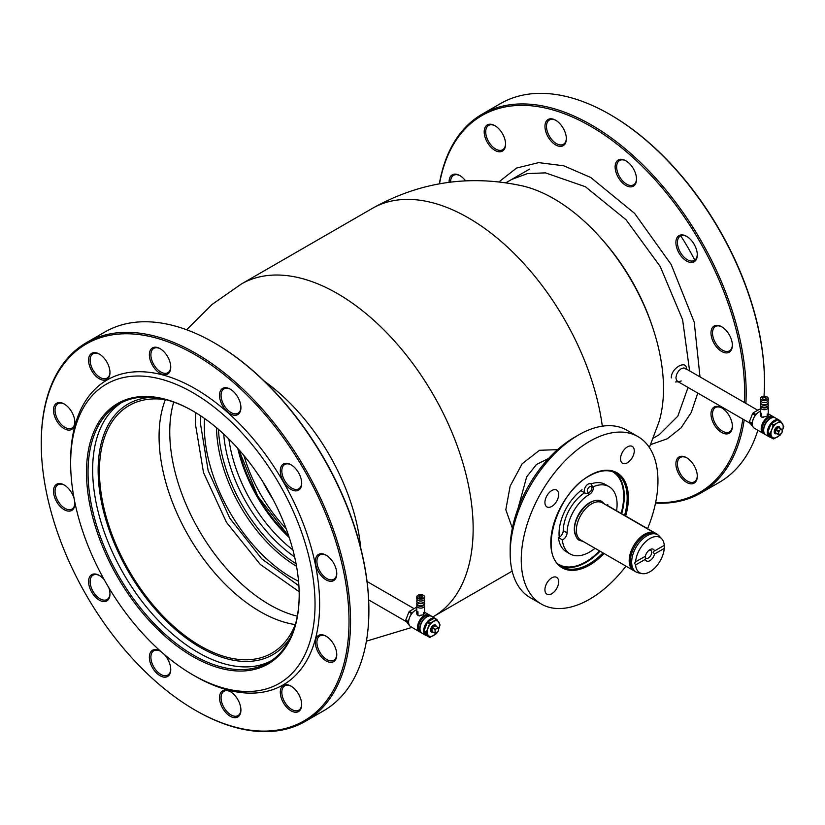 <?xml version="1.0" encoding="UTF-8"?>
<svg xmlns="http://www.w3.org/2000/svg" width="825" height="825" viewBox="0 0 825 825"><rect width="100%" height="100%" fill="white"/><g stroke="black" fill="none" stroke-linecap="round" stroke-linejoin="round"><path stroke-width="1.24" d="M264.433 381.243A155.007 89.492 60 0 1 360.721 548.017A155.007 89.492 -120 0 0 264.433 381.243M432.785 616.966L433.373 616.626A192.029 110.87 60 0 0 462.815 462.753A192.029 110.87 60 0 0 337.363 293.525A192.029 110.87 60 0 0 241.343 284.017L372.364 208.374C419.719 181.789 469.879 174.333 522.833 185.996A155.007 89.492 60 0 1 553.895 198.743A155.007 89.492 60 0 1 659.01 421.853L649.368 447.511M288.802 536.209A111.592 64.432 60 0 1 238.693 449.429L257.802 496.258L288.802 536.219M262.721 481.522A108.003 62.36 -120 0 0 273.023 499.362M636.116 572.014L634.765 571.23A21.522 12.427 -60 0 1 630.31 561.382A21.522 12.427 -60 0 1 639.705 539.725A21.522 12.427 -60 0 1 656.288 533.961L657.638 534.734A21.522 12.427 120 0 0 641.056 540.509A21.522 12.427 120 0 0 631.661 562.165A21.522 12.427 120 0 0 636.116 572.014A21.522 12.427 120 0 0 638.354 572.849L641.86 573.571A20.367 11.756 120 0 0 664.269 548.388L664.269 545.335L654.514 550.966A6.755 3.898 120 0 0 649.935 549.625A6.755 3.898 120 0 0 645.346 556.256L635.167 562.052M655.71 533.662A21.522 12.427 120 0 0 655.163 533.311A21.522 12.427 120 0 0 638.581 539.076A21.522 12.427 120 0 0 629.186 560.732A21.522 12.427 120 0 0 633.652 570.591A21.522 12.427 120 0 0 634.219 570.89M664.269 545.335A20.367 11.756 120 0 0 661.856 538.942A20.367 11.756 120 0 0 646.346 541.107A20.367 11.756 120 0 0 635.59 561.887L634.559 563.135L635.59 564.95A20.367 11.756 120 0 0 641.86 573.571M635.59 564.95L645.346 559.319L645.346 556.256M645.346 559.319A6.755 3.898 120 0 0 649.935 560.649A6.755 3.898 120 0 0 654.514 554.018L653.173 552.389L653.936 551.213M645.181 556.566A4.589 2.65 120 0 0 646.109 558.236A4.589 2.65 120 0 0 649.646 556.999A4.589 2.65 120 0 0 651.647 552.389A4.589 2.65 120 0 0 650.698 550.285A4.589 2.65 120 0 0 649.089 550.192M655.163 533.311L602.333 502.807A21.522 12.427 120 0 0 585.75 508.571A21.522 12.427 120 0 0 576.355 530.227A21.522 12.427 120 0 0 580.81 540.086L633.652 570.591M654.514 554.018L664.269 548.388M661.856 538.942L659.484 536.25A21.522 12.427 120 0 0 657.638 534.734M559.051 533.538A37.806 21.821 -60 0 1 582.007 489.72A37.806 21.821 120 0 0 559.257 537.281A37.806 21.821 -60 0 1 559.051 533.538M544.923 502.446A9.725 5.61 120 0 0 546.934 506.901A9.725 5.61 120 0 0 554.421 504.292A9.725 5.61 120 0 0 558.669 494.515A9.725 5.61 120 0 0 556.658 490.06A9.725 5.61 120 0 0 549.161 492.669A9.725 5.61 120 0 0 544.923 502.446M544.923 589.751A9.725 5.61 120 0 0 546.934 594.196A9.725 5.61 120 0 0 554.421 591.597A9.725 5.61 120 0 0 558.669 581.811A9.725 5.61 120 0 0 556.658 577.366A9.725 5.61 120 0 0 549.161 579.965A9.725 5.61 120 0 0 544.923 589.751M620.524 458.803A9.725 5.61 120 0 0 622.535 463.248A9.725 5.61 120 0 0 630.032 460.649A9.725 5.61 120 0 0 634.27 450.863A9.725 5.61 120 0 0 632.259 446.418A9.725 5.61 120 0 0 624.773 449.017A9.725 5.61 120 0 0 620.524 458.803M510.17 553.379L510.17 548.522A90.729 52.377 120 0 1 574.324 437.415L578.521 434.981A96.669 55.811 120 0 0 578.521 434.992A96.669 55.811 120 0 0 510.17 553.379A96.669 55.811 120 0 0 530.186 597.63L541.262 604.024A96.669 55.811 120 0 0 625.958 566.146M647.563 528.66A96.669 55.811 120 0 0 657.948 480.841A96.669 55.811 120 0 0 637.931 436.59L626.856 430.196A96.669 55.811 120 0 0 578.521 434.981L574.324 437.415M637.931 436.59A96.669 55.811 120 0 0 563.444 462.485A96.669 55.811 120 0 0 521.245 559.773A96.669 55.811 120 0 0 541.262 604.024M616.584 510.778A38.878 22.45 120 0 0 609.036 486.637A38.878 22.45 120 0 0 593.412 486.668L593.412 487.678A5.404 3.114 -60 0 1 589.597 494.288A31.866 18.398 120 0 0 567.074 532.857A5.404 3.114 -60 0 1 562.299 539.808A38.878 22.45 120 0 0 570.158 553.977A38.878 22.45 120 0 0 595.031 548.295M595.042 500.682A21.605 12.468 120 0 0 578.799 514.068A21.605 12.468 120 0 0 575.324 534.837M607.778 505.694L607.778 504.518L606.54 505.24M562.299 539.808L558.473 537.601A38.878 22.45 120 0 0 566.342 551.77L570.158 553.977M609.036 486.637L605.22 484.43A38.878 22.45 120 0 0 590.886 483.955M593.412 486.668L591.855 485.76M584.605 492.793A31.866 18.398 120 0 0 563.248 530.65A5.404 3.114 -60 0 1 558.473 537.601M658.247 535.136A5.94 3.434 60 0 0 656.783 533.981L606.757 505.106M657.834 534.858A6.476 3.743 -120 0 0 656.401 533.765L656.174 533.899M200.485 647.512A144.726 83.562 -120 0 0 290.812 637.044A144.726 83.562 -120 0 1 195.494 644.49A144.726 83.562 -120 0 1 105.899 519.863A144.726 83.562 -120 0 1 152.377 397.268A144.726 83.562 -120 0 0 101.197 500.651A144.726 83.562 -120 0 0 200.485 647.512M166.598 399.857A142.9 82.5 -120 0 0 129.03 405.591A142.9 82.5 -120 0 0 107.126 520.101A142.9 82.5 -120 0 0 200.485 646.027A142.9 82.5 -120 0 0 271.93 653.101A142.9 82.5 -120 0 0 295.68 623.432M216.532 427.711A115.026 66.413 -120 0 0 296.526 566.259M218.512 429.402A115.026 66.413 -120 0 0 296.051 563.702M204.569 418.471A123.668 71.404 -120 0 0 204.301 426.164A123.668 71.404 -120 0 0 298.547 581.243M195.834 412.727L195.339 423.576L203.497 472.55L226.493 522.369L260.308 564.465L299.155 591.69M298.897 585.812L261.783 558.865L229.814 518.255L208.148 470.58L200.516 423.978L200.795 415.882M223.709 434.063A111.241 64.226 -120 0 0 294.618 556.875M237.765 448.377A110.168 63.608 -120 0 0 289.245 537.539M751.173 423.483A7.559 4.362 -60 0 1 750.771 422.493M753.328 414.037A7.559 4.362 -60 0 1 753.937 413.356M407.498 621.895A7.559 4.362 -60 0 1 407.096 620.905M756.752 413.686L755.525 414.263L753.143 412.892L759.443 409.262L760.464 409.85M760.464 409.571L760.011 409.303A9.725 5.61 -60 0 0 759.443 409.262M752.452 421.771L751.802 423.091L749.43 421.719L752.575 413.603L754.958 414.975L754.483 416.584M753.38 427.412L749.43 422.472L752.317 424.504M781.615 429.052L778.563 430.815L775.871 429.258L778.924 427.494L782.131 430.062A2.702 1.557 120 0 0 781.357 429.608M779.078 431.104L779.027 431.434A3.352 1.928 120 0 0 779.14 431.145L779.078 430.743M779.542 430.66A2.702 1.557 120 0 0 778.769 432.001L778.769 434.094A2.702 1.557 120 0 0 779.542 434.538L781.357 433.496A2.702 1.557 120 0 0 782.131 432.156L782.131 430.062M779.542 434.538L775.717 433.043L775.717 429.516L778.769 432.001M775.717 433.043L778.408 434.6L778.769 434.094M779.481 427.814A3.352 1.928 120 0 0 777.398 427.577A3.352 1.928 120 0 0 775.098 430.97A3.352 1.928 120 0 0 776.273 433.373M776.49 433.496A3.785 2.186 -60 0 1 775.201 433.414A3.785 2.186 -60 0 1 774.623 430.382A3.785 2.186 -60 0 1 777.088 427.051A3.785 2.186 -60 0 1 778.975 426.865A3.785 2.186 -60 0 1 779.697 427.938M771.499 424.524A3.785 2.186 -60 0 1 772.045 424.143A3.785 2.186 -60 0 1 772.355 423.988M767.023 396.856A3.888 2.248 180 0 1 767.106 396.897A3.888 2.248 180 0 1 768.24 398.485A3.888 2.248 180 0 1 767.106 400.073A3.888 2.248 180 0 1 762.867 400.558A3.888 2.248 180 0 1 760.464 398.485A3.888 2.248 180 0 1 761.609 396.897L761.753 396.815A3.671 2.124 -0 0 0 761.753 399.816A3.671 2.124 -0 0 0 766.951 399.816A3.671 2.124 -0 0 0 766.951 396.815A3.671 2.124 -0 0 0 761.753 396.815L761.609 396.897M760.464 398.485L760.464 400.342A3.888 2.248 -0 0 0 761.609 401.93A3.888 2.248 -0 0 0 767.106 401.93L767.106 401.93A3.888 2.248 -0 0 0 768.24 400.342L768.24 398.485M763.053 397.567A1.836 1.062 180 0 1 765.652 397.567A1.836 1.062 180 0 1 765.652 399.063L765.652 399.063A1.836 1.062 180 0 1 763.053 399.063A1.836 1.062 180 0 1 763.053 397.567M765.569 399.104A1.619 0.938 -0 0 0 765.971 398.485A1.619 0.938 -0 0 0 764.971 397.629A1.619 0.938 -0 0 0 763.208 397.825A1.619 0.938 -0 0 0 762.733 398.485A1.619 0.938 -0 0 0 763.135 399.104M766.951 402.012L766.951 402.012A3.671 2.124 180 0 1 761.753 402.012A3.671 2.124 180 0 1 761.681 401.971M767.9 401.259L768.168 402.064A3.888 2.248 180 0 1 768.24 402.497A3.888 2.248 180 0 1 767.106 404.075A3.888 2.248 180 0 1 762.867 404.57A3.888 2.248 180 0 1 760.464 402.497A3.888 2.248 180 0 1 760.537 402.064L760.805 401.259M760.485 402.744A3.888 2.248 -0 0 0 760.464 402.992A3.888 2.248 -0 0 0 761.609 404.57A3.888 2.248 -0 0 0 767.106 404.57L767.106 404.57A3.888 2.248 -0 0 0 768.24 402.992A3.888 2.248 -0 0 0 768.219 402.744M766.951 404.662L766.951 404.662A3.671 2.124 180 0 1 761.753 404.662A3.671 2.124 180 0 1 761.681 404.621M767.941 403.858L768.168 404.549A3.888 2.248 180 0 1 768.24 404.972A3.888 2.248 180 0 1 767.106 406.56A3.888 2.248 180 0 1 762.867 407.045A3.888 2.248 180 0 1 760.464 404.972A3.888 2.248 180 0 1 760.537 404.549L760.763 403.858M760.506 405.302A3.888 2.248 -0 0 0 760.464 405.632A3.888 2.248 -0 0 0 761.609 407.22A3.888 2.248 -0 0 0 767.106 407.22L767.106 407.22A3.888 2.248 -0 0 0 768.24 405.632A3.888 2.248 -0 0 0 768.199 405.302M766.951 407.313L766.951 407.313A3.671 2.124 180 0 1 761.753 407.313A3.671 2.124 180 0 1 761.681 407.261M767.982 406.447L768.168 407.024A3.888 2.248 180 0 1 768.24 407.457A3.888 2.248 180 0 1 767.106 409.045A3.888 2.248 180 0 1 762.867 409.53A3.888 2.248 180 0 1 760.464 407.457A3.888 2.248 180 0 1 760.537 407.024L760.732 406.447M760.588 415.893A3.888 2.248 -0 0 0 763.393 417.512M783.08 425.287L780.605 421.193L778.336 419.894A9.725 5.61 120 0 0 777.769 419.843L780.038 421.142L777.088 423.081A8.642 4.991 120 0 0 771.798 429.66L770.014 433.599L767.755 432.3L770.901 424.184L773.169 425.483L771.798 429.66A8.642 4.991 120 0 0 771.798 436.724L773.169 438.838L770.901 437.539L767.755 433.053L770.014 434.363L771.798 436.724A8.642 4.991 120 0 0 777.088 437.188A8.642 4.991 120 0 0 780.543 433.96M782.131 431.217A8.642 4.991 120 0 0 782.378 430.609A8.642 4.991 120 0 0 782.378 423.555A8.642 4.991 120 0 0 777.088 423.081L773.737 424.782A9.725 5.61 120 0 0 773.169 425.483M773.737 424.782L771.468 423.472L777.769 419.843M780.605 421.193A9.725 5.61 120 0 0 780.038 421.142M782.378 430.609L783.75 426.432L783.183 426.102M773.169 438.838A9.725 5.61 120 0 0 773.737 438.89L780.038 435.26A9.725 5.61 120 0 0 780.605 434.548L781.038 433.682M776.717 433.63A4.053 2.341 -60 0 1 774.613 433.218A4.053 2.341 -60 0 1 775.655 428.103A4.053 2.341 -60 0 1 779.573 427.051A4.053 2.341 -60 0 1 779.934 428.072M763.713 433.589A9.725 5.61 -60 0 1 763.218 433.352A9.725 5.61 -60 0 1 761.722 425.566A9.725 5.61 -60 0 1 768.075 416.996A9.725 5.61 -60 0 1 772.942 416.512A9.725 5.61 -60 0 1 773.396 416.831M752.287 423.668A9.508 5.486 -60 0 1 752.287 423.576A9.508 5.486 -60 0 1 759.01 411.933L759.165 411.85A9.725 5.61 120 0 0 752.287 423.751A9.725 5.61 120 0 0 754.298 428.206L763.218 433.352M760.464 411.242A9.725 5.61 120 0 0 759.165 411.85L759.01 411.933M767.219 413.985L767.106 416.439L761.722 417.161L761.609 413.263M775.17 417.801L773.891 417.068A9.725 5.61 120 0 0 769.034 417.553A9.725 5.61 120 0 0 767.023 419.059A9.725 5.61 120 0 0 762.455 426.958A9.725 5.61 120 0 0 764.167 433.898L765.456 434.641A9.725 5.61 -60 0 1 763.96 426.855A9.725 5.61 -60 0 1 770.313 418.285A9.725 5.61 -60 0 1 775.17 417.801A9.725 5.61 -60 0 1 775.283 417.873M768.704 433.599A9.725 5.61 120 0 0 769.034 433.424A9.725 5.61 120 0 0 769.364 433.228M769.972 434.332A9.508 5.486 120 0 0 770.467 434.074L770.467 434.074A9.508 5.486 120 0 0 770.983 433.754A9.725 5.61 -60 0 1 770.385 434.115M763.672 430.279A9.611 5.548 -60 0 1 763.672 430.238A9.611 5.548 -60 0 1 770.467 418.461L770.54 418.419A9.725 5.61 120 0 0 763.672 430.32A9.725 5.61 120 0 0 765.683 434.775L769.343 436.889A9.725 5.61 -60 0 1 767.858 429.103A9.725 5.61 -60 0 1 774.211 420.533A9.725 5.61 -60 0 1 779.068 420.059A9.725 5.61 -60 0 1 779.986 420.843M770.137 434.507A9.725 5.61 120 0 0 770.54 434.29A9.725 5.61 120 0 0 770.983 434.022M770.736 437.332A9.725 5.61 -60 0 1 769.343 436.889M770.983 433.837A9.611 5.548 -60 0 1 770.467 434.156A9.611 5.548 -60 0 1 770.045 434.393M770.467 418.461L770.54 418.419A9.725 5.61 120 0 1 775.397 417.935L779.068 420.059M769.684 435.951A8.745 5.053 -60 0 1 768.384 434.074M768.199 433.311A8.745 5.053 -60 0 1 768.106 432.496M768.188 430.836A8.745 5.053 -60 0 1 770.395 425.205M771.066 424.277A8.745 5.053 -60 0 1 771.643 423.576M772.344 422.854A8.745 5.053 -60 0 1 774.283 421.369A8.745 5.053 -60 0 1 776.077 420.647M779.769 420.719A9.611 5.548 120 0 0 774.283 420.668A9.611 5.548 120 0 0 767.745 430.124A9.611 5.548 120 0 0 770.684 437.25M408.777 620.183L408.127 621.503L405.756 620.132L408.901 612.016L411.283 613.387A9.725 5.61 -60 0 1 411.85 612.686L409.468 611.315L415.769 607.674L416.79 608.262M408.901 612.016A9.725 5.61 -60 0 1 409.468 611.315M413.088 612.109L411.85 612.686M411.283 613.387L410.809 614.996M409.705 625.835L405.756 620.885L408.643 622.916M434.888 633.105L432.042 631.465L434.888 633.105L437.683 631.909A2.702 1.557 120 0 0 438.457 630.568L438.457 628.475A2.702 1.557 120 0 0 437.683 628.031L435.868 629.073A2.702 1.557 120 0 0 435.095 630.413L435.095 632.507A2.702 1.557 120 0 0 435.868 632.961M437.683 628.031L438.096 627.547L438.457 628.475M435.806 626.227A3.352 1.928 120 0 0 433.723 626A3.352 1.928 120 0 0 431.423 629.382A3.352 1.928 120 0 0 432.599 631.785M432.042 627.938L434.888 629.227L432.042 627.938L432.042 631.465M437.941 627.464L435.249 625.907L432.197 627.67M435.868 629.073L434.888 629.227M434.734 629.496L435.095 630.413M435.095 632.507L434.734 633.023M432.816 631.909A3.785 2.186 -60 0 1 431.527 631.826A3.785 2.186 -60 0 1 430.949 628.794A3.785 2.186 -60 0 1 433.414 625.463A3.785 2.186 -60 0 1 435.311 625.278A3.785 2.186 -60 0 1 436.023 626.35M423.349 595.279A3.888 2.248 180 0 1 423.431 595.32A3.888 2.248 180 0 1 424.566 596.908A3.888 2.248 180 0 1 423.431 598.496A3.888 2.248 180 0 1 419.193 598.981A3.888 2.248 180 0 1 416.79 596.908A3.888 2.248 180 0 1 417.935 595.32L418.089 595.227A3.671 2.124 -0 0 0 418.089 598.228A3.671 2.124 -0 0 0 423.277 598.228A3.671 2.124 -0 0 0 423.277 595.227A3.671 2.124 -0 0 0 418.089 595.227L417.935 595.32M416.79 596.908L416.79 598.754A3.888 2.248 -0 0 0 417.935 600.342A3.888 2.248 -0 0 0 423.431 600.342L423.431 600.342A3.888 2.248 -0 0 0 424.566 598.754L424.566 596.908M419.389 595.98A1.836 1.062 180 0 1 421.977 595.98A1.836 1.062 180 0 1 421.977 597.475L421.977 597.475A1.836 1.062 180 0 1 419.389 597.475A1.836 1.062 180 0 1 419.389 595.98M421.895 597.527A1.619 0.938 -0 0 0 422.307 596.908A1.619 0.938 -0 0 0 421.307 596.042A1.619 0.938 -0 0 0 419.533 596.248A1.619 0.938 -0 0 0 419.059 596.908A1.619 0.938 -0 0 0 419.461 597.527M423.277 600.435L423.277 600.435A3.671 2.124 180 0 1 418.089 600.435A3.671 2.124 180 0 1 418.007 600.394M424.225 599.672L424.504 600.487A3.888 2.248 180 0 1 424.566 600.909A3.888 2.248 180 0 1 423.431 602.498A3.888 2.248 180 0 1 419.193 602.982A3.888 2.248 180 0 1 416.79 600.909A3.888 2.248 180 0 1 416.862 600.487L417.13 599.672M416.821 601.157A3.888 2.248 -0 0 0 416.79 601.404A3.888 2.248 -0 0 0 417.935 602.993A3.888 2.248 -0 0 0 423.431 602.993L423.431 602.993A3.888 2.248 -0 0 0 424.566 601.404A3.888 2.248 -0 0 0 424.545 601.157M423.277 603.075L423.277 603.075A3.671 2.124 180 0 1 418.089 603.075A3.671 2.124 180 0 1 418.007 603.034M424.267 602.271L424.504 602.962A3.888 2.248 180 0 1 424.566 603.395A3.888 2.248 180 0 1 423.431 604.972A3.888 2.248 180 0 1 419.193 605.467A3.888 2.248 180 0 1 416.79 603.395A3.888 2.248 180 0 1 416.862 602.962L417.099 602.271M416.842 603.725A3.888 2.248 -0 0 0 416.79 604.044A3.888 2.248 -0 0 0 417.935 605.632A3.888 2.248 -0 0 0 423.431 605.632L423.431 605.632A3.888 2.248 -0 0 0 424.566 604.044A3.888 2.248 -0 0 0 424.524 603.725M423.277 605.725L423.277 605.725A3.671 2.124 180 0 1 418.089 605.725A3.671 2.124 180 0 1 418.007 605.684M424.308 604.859L424.504 605.447A3.888 2.248 180 0 1 424.566 605.87A3.888 2.248 180 0 1 423.431 607.458A3.888 2.248 180 0 1 419.193 607.942A3.888 2.248 180 0 1 416.79 605.87A3.888 2.248 180 0 1 416.862 605.447L417.058 604.859M416.914 614.305A3.888 2.248 -0 0 0 419.719 615.924M439.405 623.71L436.93 619.616L434.919 618.729M430.062 623.195L427.804 621.895L434.094 618.255L436.363 619.565L430.062 623.195A9.725 5.61 120 0 0 429.495 623.906L426.35 632.022L424.081 630.712L427.237 622.597L429.495 623.906M438.457 629.63A8.642 4.991 120 0 0 438.704 629.032A8.642 4.991 120 0 0 438.704 621.967A8.642 4.991 120 0 0 433.414 621.503A8.642 4.991 120 0 0 428.123 628.083A8.642 4.991 120 0 0 428.123 635.137L429.495 637.261L427.237 635.951L424.081 631.476L426.35 632.775L428.123 635.137A8.642 4.991 120 0 0 433.414 635.611A8.642 4.991 120 0 0 436.868 632.383M427.804 621.895A9.725 5.61 120 0 0 427.237 622.597M436.93 619.616A9.725 5.61 120 0 0 436.363 619.565M438.704 629.032L440.076 624.855L439.508 624.525M429.495 637.261A9.725 5.61 120 0 0 430.062 637.312L436.363 633.672A9.725 5.61 120 0 0 436.93 632.971L437.363 632.094M433.053 632.043A4.053 2.341 -60 0 1 430.939 631.641A4.053 2.341 -60 0 1 431.991 626.515A4.053 2.341 -60 0 1 435.899 625.463A4.053 2.341 -60 0 1 436.26 626.495M420.049 632.002A9.725 5.61 -60 0 1 419.543 631.775A9.725 5.61 -60 0 1 418.058 623.978A9.725 5.61 -60 0 1 424.411 615.419A9.725 5.61 -60 0 1 429.268 614.934A9.725 5.61 -60 0 1 429.722 615.254M408.612 622.081A9.508 5.486 -60 0 1 408.612 621.998A9.508 5.486 -60 0 1 415.336 610.356L415.491 610.263A9.725 5.61 120 0 0 408.612 622.174A9.725 5.61 120 0 0 410.633 626.618L419.543 631.775M416.79 609.654A9.725 5.61 120 0 0 415.491 610.263L415.336 610.356M423.545 612.408L423.431 614.852L418.048 615.574L417.935 611.676M431.496 616.223L430.217 615.481A9.725 5.61 120 0 0 425.36 615.966A9.725 5.61 120 0 0 423.349 617.471A9.725 5.61 120 0 0 418.791 625.371A9.725 5.61 120 0 0 420.502 632.321L421.781 633.064A9.725 5.61 -60 0 1 420.286 625.268A9.725 5.61 -60 0 1 426.638 616.708A9.725 5.61 -60 0 1 431.496 616.223A9.725 5.61 -60 0 1 431.609 616.296M425.03 632.022A9.725 5.61 120 0 0 425.36 631.837A9.725 5.61 120 0 0 425.69 631.641M426.638 632.579L426.638 632.579A9.725 5.61 -60 0 1 426.308 632.754A9.508 5.486 120 0 0 426.793 632.486L426.793 632.486A9.508 5.486 120 0 0 427.309 632.167A9.725 5.61 -60 0 1 426.721 632.538M427.309 632.259A9.611 5.548 -60 0 1 426.793 632.579A9.611 5.548 -60 0 1 426.37 632.806M419.997 628.702A9.611 5.548 -60 0 1 419.997 628.65A9.611 5.548 -60 0 1 426.793 616.883L426.865 616.832A9.725 5.61 120 0 0 419.997 628.743A9.725 5.61 120 0 0 422.008 633.188L425.669 635.312A9.725 5.61 -60 0 1 424.184 627.516A9.725 5.61 -60 0 1 430.537 618.956A9.725 5.61 -60 0 1 435.394 618.472A9.725 5.61 -60 0 1 436.312 619.255M426.463 632.93A9.725 5.61 120 0 0 426.865 632.713A9.725 5.61 120 0 0 427.319 632.435M435.394 618.472L431.733 616.357A9.725 5.61 120 0 0 426.865 616.832L426.793 616.883M427.072 635.745A9.725 5.61 -60 0 1 425.669 635.312M428.68 621.266A8.745 5.053 -60 0 1 430.609 619.792A8.745 5.053 -60 0 1 432.403 619.059M426.009 634.363A8.745 5.053 -60 0 1 424.71 632.497M424.524 631.723A8.745 5.053 -60 0 1 424.432 630.919M424.514 629.248A8.745 5.053 -60 0 1 426.731 623.618M436.095 619.132A9.611 5.548 120 0 0 430.609 619.08A9.611 5.548 120 0 0 424.081 628.547A9.611 5.548 120 0 0 427.01 635.673M591.886 488.122A3.238 1.867 120 0 0 589.597 486.791A3.238 1.867 120 0 0 587.307 490.762A3.238 1.867 120 0 0 589.597 492.092A3.238 1.867 120 0 0 591.886 488.122L591.886 486.358A5.404 3.114 -60 0 0 590.772 483.883A5.404 3.114 -60 0 0 586.606 485.327A5.404 3.114 -60 0 0 584.255 490.762A5.404 3.114 -60 0 0 585.368 493.237A5.404 3.114 -60 0 0 588.07 492.968L589.597 492.092M548.635 458.442L536.456 464.496L526.649 476.891L518.059 508.386M512.346 528.134L505.818 509.747L510.128 486.121L522.132 463.805L539.478 450.285L557.576 449.656M671.313 377.891C670.921 368.249 686.544 359.236 686.586 369.064L686.586 369.157M681.244 380.975L678.552 381.686L676.624 380.573L675.902 377.891L676.624 374.364L678.552 371.023L681.244 368.631L683.935 367.909L685.864 369.022M600.806 238.002L602.528 239.951A147.428 85.119 60 0 1 652.132 325.865L652.957 328.34A155.007 89.492 60 0 0 600.806 238.002A155.007 89.492 60 0 0 553.895 198.743M722.071 408.035A14.046 8.106 -120 0 0 715.43 407.54A14.046 8.106 -120 0 0 712.852 417.13A14.046 8.106 -120 0 0 719.874 429.289A14.046 8.106 -120 0 0 729.465 431.857A14.046 8.106 -120 0 0 732.363 425.865M718.915 430.475A15.118 8.735 60 0 1 711.078 412.407A15.118 8.735 60 0 1 721.679 407.798A15.118 8.735 60 0 1 724.453 409.819A15.118 8.735 60 0 1 732.373 426.319A15.118 8.735 60 0 1 718.915 430.475M686.988 236.579A14.046 8.106 -120 0 0 680.336 236.084L680.336 236.084A14.046 8.106 -120 0 0 684.791 257.833A14.046 8.106 -120 0 0 694.382 260.411A14.046 8.106 -120 0 0 697.28 254.409M683.832 259.019A15.118 8.735 60 0 1 675.995 240.962A15.118 8.735 60 0 1 686.596 236.342A15.118 8.735 60 0 1 689.37 238.363A15.118 8.735 60 0 1 697.29 254.863A15.118 8.735 60 0 1 683.832 259.019M556.05 120.46A14.046 8.106 -120 0 0 549.398 119.976A14.046 8.106 -120 0 0 546.831 129.566A14.046 8.106 -120 0 0 553.853 141.725A14.046 8.106 -120 0 0 563.444 144.292A14.046 8.106 -120 0 0 566.342 138.301M552.894 142.911A15.118 8.735 60 0 1 545.057 124.843A15.118 8.735 60 0 1 555.658 120.233A15.118 8.735 60 0 1 558.422 122.255A15.118 8.735 60 0 1 566.352 138.755A15.118 8.735 60 0 1 552.894 142.911M460.195 175.807A14.046 8.106 -120 0 0 453.544 175.323A14.046 8.106 -120 0 0 450.646 182.119M449.12 182.315A15.118 8.735 60 0 1 459.803 175.57A15.118 8.735 60 0 1 462.567 177.592A15.118 8.735 60 0 1 465.548 180.819M764.002 396.206A218.708 126.277 -120 0 0 764.486 382.295L764.486 381.418A217.635 125.648 -120 0 0 650.43 143.921A217.635 125.648 -120 0 0 610.603 114.871L609.84 114.427A218.708 126.277 -120 0 0 500.476 103.599L482.151 114.18A218.708 126.277 -120 0 0 439.343 183.831M655.514 503.106A218.708 126.277 -120 0 0 700.858 492.999L719.194 482.419A218.708 126.277 -120 0 0 757.845 430.248M764.486 382.295A218.708 126.277 -120 0 0 649.863 143.622A218.708 126.277 -120 0 0 609.84 114.427M700.858 492.999A218.708 126.277 -120 0 0 744.232 419.894M745.882 403.394A218.708 126.277 -120 0 0 631.538 154.203A218.708 126.277 -120 0 0 482.151 114.18M655.617 502.621A217.635 125.648 -120 0 0 742.809 419.079M744.398 402.528A217.635 125.648 -120 0 0 630.568 155.389A217.635 125.648 -120 0 0 439.519 183.8M495.278 125.895A14.046 8.106 -120 0 0 488.627 125.41A14.046 8.106 -120 0 0 488.627 141.622A14.046 8.106 -120 0 0 493.082 147.159A14.046 8.106 -120 0 0 502.673 149.727A14.046 8.106 -120 0 0 505.57 143.725M492.123 148.335A15.118 8.735 60 0 1 484.285 130.278A15.118 8.735 60 0 1 494.887 125.658A15.118 8.735 60 0 1 497.65 127.679A15.118 8.735 60 0 1 505.581 144.179A15.118 8.735 60 0 1 492.123 148.335M626.216 160.978A14.046 8.106 -120 0 0 619.575 160.493A14.046 8.106 -120 0 0 616.997 164.144A14.046 8.106 -120 0 0 624.02 182.243A14.046 8.106 -120 0 0 633.61 184.81A14.046 8.106 -120 0 0 636.178 181.149A14.046 8.106 -120 0 0 636.508 178.808M623.061 183.418A15.118 8.735 60 0 1 615.223 165.361A15.118 8.735 60 0 1 625.824 160.741A15.118 8.735 60 0 1 628.598 162.762A15.118 8.735 60 0 1 636.518 179.262A15.118 8.735 60 0 1 623.061 183.418M722.071 326.999A14.046 8.106 -120 0 0 719.874 326.123A14.046 8.106 -120 0 0 715.43 326.514A14.046 8.106 -120 0 0 712.852 336.105A14.046 8.106 -120 0 0 719.874 348.263A14.046 8.106 -120 0 0 725.02 351.233A14.046 8.106 -120 0 0 729.465 350.831A14.046 8.106 -120 0 0 732.363 344.84M718.915 349.449A15.118 8.735 60 0 1 711.078 331.382A15.118 8.735 60 0 1 721.679 326.772A15.118 8.735 60 0 1 724.453 328.793A15.118 8.735 60 0 1 732.373 345.293A15.118 8.735 60 0 1 718.915 349.449M686.988 457.947A14.046 8.106 -120 0 0 680.336 457.452A14.046 8.106 -120 0 0 680.336 473.674A14.046 8.106 -120 0 0 684.791 479.212A14.046 8.106 -120 0 0 694.382 481.779A14.046 8.106 -120 0 0 697.28 475.778M683.832 480.387A15.118 8.735 60 0 1 675.995 462.33A15.118 8.735 60 0 1 686.596 457.71A15.118 8.735 60 0 1 689.37 459.731A15.118 8.735 60 0 1 697.29 476.231A15.118 8.735 60 0 1 683.832 480.387M694.774 260.153A150.398 86.831 -120 0 0 680.749 235.878M170.734 669.096A14.046 8.106 60 0 1 170.404 671.437A14.046 8.106 60 0 1 167.836 675.087A14.046 8.106 60 0 1 155.853 669.993A14.046 8.106 60 0 1 151.222 654.431A14.046 8.106 60 0 1 153.801 650.77A14.046 8.106 60 0 1 160.442 651.255M164.175 654.359A15.118 8.735 60 0 1 170.744 669.549A15.118 8.735 60 0 1 170.383 672.53A15.118 8.735 60 0 1 157.286 673.705A15.118 8.735 60 0 1 149.727 654.215A15.118 8.735 60 0 1 160.05 651.028A15.118 8.735 60 0 1 161.164 651.729M240.549 706.654A15.118 8.735 60 0 1 240.921 710.057A15.118 8.735 60 0 1 231.619 716.935A15.118 8.735 60 0 1 219.893 701.116A15.118 8.735 60 0 1 230.227 691.536A15.118 8.735 60 0 1 240.549 706.654M240.91 709.603A14.046 8.106 60 0 1 238.013 715.605A14.046 8.106 60 0 1 221.399 700.879A14.046 8.106 60 0 1 223.967 691.288A14.046 8.106 60 0 1 230.608 691.773M108.807 587.668A15.118 8.735 60 0 1 109.972 593.948A15.118 8.735 60 0 1 106.848 600.868A15.118 8.735 60 0 1 91.719 592.144A15.118 8.735 60 0 1 91.719 574.685A15.118 8.735 60 0 1 99.289 575.427A15.118 8.735 60 0 1 104.136 579.583M109.972 593.495A14.046 8.106 60 0 1 107.064 599.497L107.064 599.497A14.046 8.106 60 0 1 93.029 591.391A14.046 8.106 60 0 1 93.029 575.169L93.029 575.169A14.046 8.106 60 0 1 99.67 575.664M61.432 426.649A15.118 8.735 60 0 1 53.594 408.592A15.118 8.735 60 0 1 64.195 403.972A15.118 8.735 60 0 1 66.969 405.993A15.118 8.735 60 0 1 74.889 422.493A15.118 8.735 60 0 1 61.432 426.649M74.879 422.039A14.046 8.106 60 0 1 71.981 428.041A14.046 8.106 60 0 1 62.391 425.473A14.046 8.106 60 0 1 55.368 413.315A14.046 8.106 60 0 1 57.946 403.724A14.046 8.106 60 0 1 64.587 404.209M149.727 358.215A15.118 8.735 60 0 1 160.05 348.635A15.118 8.735 60 0 1 170.383 363.743A15.118 8.735 60 0 1 170.744 367.156A15.118 8.735 60 0 1 161.453 374.024A15.118 8.735 60 0 1 149.727 358.215M170.734 366.702A14.046 8.106 60 0 1 167.836 372.694A14.046 8.106 60 0 1 151.222 357.968A14.046 8.106 60 0 1 153.801 348.377A14.046 8.106 60 0 1 160.442 348.862M283.429 463.99A15.118 8.735 60 0 1 290.998 464.743A15.118 8.735 60 0 1 301.682 483.264A15.118 8.735 60 0 1 298.557 490.184A15.118 8.735 60 0 1 283.429 481.449A15.118 8.735 60 0 1 283.429 463.99M301.682 482.811A14.046 8.106 60 0 1 298.774 488.812A14.046 8.106 60 0 1 284.738 480.697A14.046 8.106 60 0 1 284.738 464.485L284.738 464.485A14.046 8.106 60 0 1 291.38 464.98M328.845 638.22A15.118 8.735 60 0 1 336.775 654.72A15.118 8.735 60 0 1 323.307 658.866A15.118 8.735 60 0 1 315.48 640.808A15.118 8.735 60 0 1 326.081 636.199A15.118 8.735 60 0 1 328.845 638.22M336.765 654.266A14.046 8.106 60 0 1 333.867 660.258A14.046 8.106 60 0 1 324.277 657.69A14.046 8.106 60 0 1 317.254 645.532A14.046 8.106 60 0 1 319.822 635.941A14.046 8.106 60 0 1 326.463 636.426M155.306 681.079A217.635 125.648 60 0 1 41.25 443.582A217.635 125.648 60 0 1 234.97 383.79A217.635 125.648 60 0 1 347.707 643.717A217.635 125.648 60 0 1 195.133 710.129A217.635 125.648 60 0 1 155.306 681.079M41.25 443.582L41.25 442.705A218.708 126.277 60 0 1 86.543 342.581A218.708 126.277 60 0 1 235.929 382.604A218.708 126.277 60 0 1 345.283 572.014A218.708 126.277 60 0 1 305.26 721.401A218.708 126.277 60 0 1 195.896 710.572L195.133 710.129M86.543 342.581L104.878 332.001A218.708 126.277 60 0 1 214.232 342.829A218.708 126.277 60 0 1 254.255 372.023A218.708 126.277 60 0 1 368.888 610.696A218.708 126.277 60 0 1 323.586 710.82L305.26 721.401M214.232 342.829L214.995 343.272A217.635 125.648 60 0 1 254.822 372.323A217.635 125.648 60 0 1 368.888 609.819L368.888 610.696M161.226 651.791A172.807 99.773 60 0 1 70.651 463.207A172.807 99.773 60 0 1 224.472 415.728A172.807 99.773 60 0 1 313.995 622.122A172.807 99.773 60 0 1 192.844 674.85A172.807 99.773 60 0 1 161.226 651.791M70.651 463.207L70.651 460.556A176.045 101.64 60 0 1 227.36 412.191A176.045 101.64 60 0 1 318.563 622.452A176.045 101.64 60 0 1 195.133 676.17L192.844 674.85M220.368 431.032A150.398 86.831 60 0 1 299.197 595.155A150.398 86.831 60 0 1 165.32 636.477A150.398 86.831 60 0 1 87.409 456.854A150.398 86.831 60 0 1 192.844 410.953A150.398 86.831 60 0 1 220.368 431.032M299.197 594.712A149.315 86.212 60 0 1 268.269 662.63A149.315 86.212 60 0 1 166.289 635.302A149.315 86.212 60 0 1 91.627 505.983A149.315 86.212 60 0 1 118.955 404.002A149.315 86.212 60 0 1 193.236 411.18M323.307 553.998A15.118 8.735 60 0 1 326.081 555.173A15.118 8.735 60 0 1 336.775 573.684A15.118 8.735 60 0 1 328.845 581.037A15.118 8.735 60 0 1 315.748 564.754A15.118 8.735 60 0 1 323.307 553.998M336.765 573.241A14.046 8.106 60 0 1 333.867 579.232A14.046 8.106 60 0 1 329.412 579.635A14.046 8.106 60 0 1 318.244 567.847A14.046 8.106 60 0 1 319.822 554.916A14.046 8.106 60 0 1 324.277 554.513A14.046 8.106 60 0 1 326.463 555.4M219.893 392.329A15.118 8.735 60 0 1 230.227 389.142A15.118 8.735 60 0 1 240.921 407.663A15.118 8.735 60 0 1 240.549 410.644A15.118 8.735 60 0 1 227.453 411.819A15.118 8.735 60 0 1 219.893 392.329M240.91 407.21A14.046 8.106 60 0 1 240.58 409.551A14.046 8.106 60 0 1 238.013 413.212A14.046 8.106 60 0 1 226.019 408.117A14.046 8.106 60 0 1 221.399 392.545A14.046 8.106 60 0 1 223.967 388.895A14.046 8.106 60 0 1 230.608 389.379M91.719 370.776A15.118 8.735 60 0 1 89.409 355.977A15.118 8.735 60 0 1 99.289 354.059A15.118 8.735 60 0 1 106.848 362.041A15.118 8.735 60 0 1 109.972 372.58A15.118 8.735 60 0 1 103.372 380.17A15.118 8.735 60 0 1 91.719 370.776M109.972 372.127A14.046 8.106 60 0 1 107.064 378.128A14.046 8.106 60 0 1 93.029 370.023A14.046 8.106 60 0 1 93.029 353.801A14.046 8.106 60 0 1 99.67 354.296M74.828 502.208A15.118 8.735 60 0 1 74.889 503.518A15.118 8.735 60 0 1 66.969 510.871A15.118 8.735 60 0 1 53.873 494.577A15.118 8.735 60 0 1 61.432 483.821A15.118 8.735 60 0 1 64.195 484.997A15.118 8.735 60 0 1 74.064 498.29M74.879 503.064A14.046 8.106 60 0 1 71.981 509.066A14.046 8.106 60 0 1 67.537 509.468A14.046 8.106 60 0 1 56.368 497.671A14.046 8.106 60 0 1 57.946 484.749A14.046 8.106 60 0 1 62.391 484.347A14.046 8.106 60 0 1 64.587 485.234M298.557 694.093A15.118 8.735 60 0 1 301.682 704.632A15.118 8.735 60 0 1 295.082 712.222A15.118 8.735 60 0 1 283.429 702.828A15.118 8.735 60 0 1 281.119 688.029A15.118 8.735 60 0 1 290.998 686.111A15.118 8.735 60 0 1 298.557 694.093M301.682 704.179A14.046 8.106 60 0 1 298.774 710.181A14.046 8.106 60 0 1 284.738 702.075A14.046 8.106 60 0 1 284.738 685.853A14.046 8.106 60 0 1 291.38 686.348M498.991 181.851L516.594 168.042L538.684 162.618L563.774 165.804L590.741 177.488L634.611 213.386L671.179 264.516L694.227 322.121L700.002 376.901M697.764 393.071L691.257 412.479L681.027 427.897L667.291 438.787L650.678 444.582M653.369 438.116L659.113 434.796L677.83 416.14L688.029 387.451M689.597 370.889L682.605 319.739L660.248 266.558L626.051 219.749L585.399 186.739L545.449 172.868L527.433 173.601L511.686 179.438M121.873 402.445A149.243 86.171 -120 0 0 100.65 520.895A149.243 86.171 -120 0 0 271.074 660.877M372.364 208.374A192.029 110.87 60 0 1 468.383 217.882A192.029 110.87 60 0 1 602.312 426.185M243.953 455.575A108.003 62.36 -120 0 0 286.11 528.588M612.418 471.622A53.573 30.927 -60 0 1 621.132 513.397M599.548 550.904A53.573 30.927 -60 0 1 585.781 561.846A53.573 30.927 -60 0 1 558.845 564.413M614.512 472.426A54.007 31.175 -60 0 1 621.668 513.717M600.084 551.213A54.007 31.175 -60 0 1 586.08 562.372A54.007 31.175 -60 0 1 560.587 565.826M602.993 552.884A54.007 31.175 -60 0 1 588.988 564.042A54.007 31.175 -60 0 1 561.99 566.723C538.034 556.112 556.566 492.7 589.421 475.901C599.868 470.085 608.726 469.177 615.986 473.189A54.007 31.175 -60 0 1 624.577 515.388M604.075 553.513A54.863 31.68 -60 0 1 589.597 565.104A54.863 31.68 -60 0 1 550.801 542.706A54.863 31.68 -60 0 1 589.597 475.509A54.863 31.68 -60 0 1 625.659 516.017M567.074 532.857L563.248 530.65M589.597 494.288L587.668 493.175M593.412 487.678L591.886 486.791M165.371 399.661A142.9 82.5 -120 0 0 260.112 611.593A142.9 82.5 -120 0 0 295.237 624.597M173.704 402.095A141.085 81.458 -120 0 0 269.517 604.684A141.085 81.458 -120 0 0 297.299 616.162M228.876 439.013A110.168 63.608 -120 0 0 292.906 549.924M411.964 627.392L366.393 641.169M433.373 616.626L512.16 571.137M241.343 284.017L211.994 304.518L186.605 329.752M505.942 182.758L529.64 169.073M677.294 381.253L749.822 423.122M684.863 368.156L757.587 410.149M368.651 599.888L406.147 621.545M367.063 581.512L413.913 608.561M775.201 433.414L774.469 432.991M778.975 426.865L778.253 426.442M760.464 404.972L760.464 405.632M768.24 404.972L768.24 405.632M760.464 407.457L760.464 415.336M768.24 407.457L768.24 415.336M772.942 416.512L768.24 413.81M431.527 631.826L430.805 631.403M435.311 625.278L434.579 624.865M416.79 603.395L416.79 604.044M424.566 603.395L424.566 604.044M416.79 605.87L416.79 613.748M424.566 605.87L424.566 613.748M429.268 614.934L424.566 612.222M583.254 541.489L579.542 540.375C576.974 539.467 575.324 536.126 574.592 530.372C573.437 515.243 591.876 494.866 601.951 501.559L604.777 504.219M580.841 490.617L585.368 493.237M675.5 381.975L679.088 381.686"/></g></svg>
